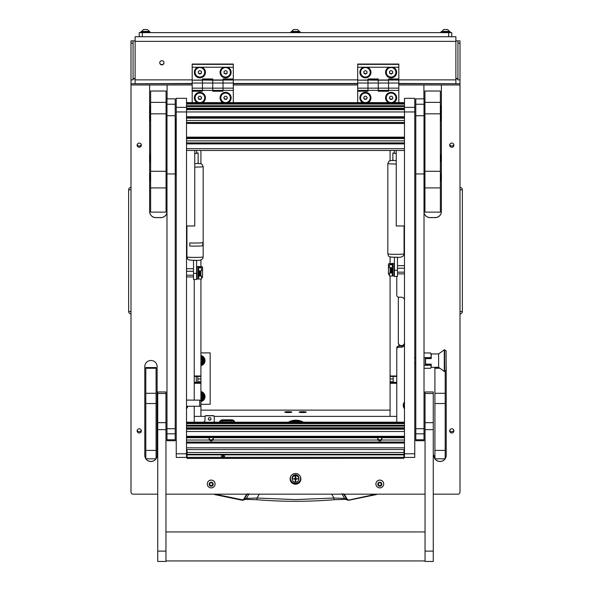<?xml version="1.0" encoding="UTF-8"?>
<svg xmlns="http://www.w3.org/2000/svg" width="591" height="591" viewBox="0 0 591 591"><rect width="100%" height="100%" fill="white"/><g stroke="black" fill="none" stroke-linecap="round" stroke-linejoin="round"><path stroke-width="0.89" d="M161.845 64.884A2.105 2.091 180 0 0 163.958 62.786A2.105 2.091 180 0 0 161.845 60.696A2.105 2.091 180 0 0 159.74 62.786A2.105 2.091 180 0 0 161.845 64.884M159.747 62.661A2.105 2.091 180 0 0 161.845 64.633A2.105 2.091 180 0 0 163.951 62.661M455.883 40.86L459.997 40.86L459.997 83.723L398.822 83.723M457.936 40.86L457.936 79.903L459.997 79.903M135.117 41.363L135.117 36.745L455.883 36.745L455.883 41.363L135.117 41.363L135.117 79.874L192.178 79.874M388.546 79.874L455.883 79.874L455.883 41.363M135.117 40.86L133.064 40.86L133.064 79.903L131.003 79.903L131.003 40.86L133.064 40.86M192.178 83.723L131.003 83.723L131.003 79.903M133.064 78.374L135.117 78.625M133.064 78.81A4.115 0.502 0 0 0 135.117 78.876M455.883 78.625L457.936 78.374M455.883 78.876A4.115 0.502 0 0 0 457.936 78.81M455.883 79.874L455.883 83.449M135.117 83.449L135.117 79.874M459.997 313.54L459.997 187.746M460.352 313.843A2.364 2.364 0 0 0 462.361 311.501L462.361 189.777A2.364 2.364 179.8 0 0 460.352 187.443M131.003 187.746L131.003 313.54M130.648 187.443A2.364 2.364 0 0 0 128.639 189.777L128.639 311.501A2.364 2.364 -0.2 0 0 130.648 313.843M200.918 352.886L210.167 352.886L210.167 404.288L200.918 404.288M196.286 376.46L196.286 382.333M343.511 493.736L346.688 499.24L344.553 498.442L333.93 498.028L331.684 494.069M341.901 493.736L344.553 498.442L345.705 499.373L334.174 499.72L333.93 498.028L295.5 499.602L257.07 498.028L256.826 499.72L245.295 499.373L246.447 498.442L242.266 499.801L214.947 494.165M246.683 494.165L243.869 499.055M345.536 499.314L348.025 500.222L346.688 499.24L347.131 499.055L344.317 494.165M377.014 494.165L376.149 494.601L377.014 494.165M376.053 494.165L376.149 494.601L348.823 500.237L347.131 499.055M214.851 494.601L242.177 500.237L214.851 494.601L213.986 494.165L214.851 494.601L214.969 494.172M245.464 499.314L242.975 500.222L242.177 500.237L242.266 499.801L242.177 500.237L242.805 500.252L243.928 499.727L247.489 493.736M376.149 494.601L348.025 500.222L376.031 494.172M249.099 493.736L246.447 498.442L257.07 498.028L259.316 494.069M200.918 362.453A2.12 2.12 0 0 0 200.918 358.737M200.918 358.242A2.571 2.571 0 0 1 200.918 362.948M200.918 398.437A2.12 2.12 0 0 0 200.918 394.722M200.918 394.219A2.571 2.571 0 0 1 200.918 398.932M200.918 356.484L202.262 356.484L203.37 358.405A4.115 4.115 0 0 0 200.918 356.609M204.634 360.599L203.526 362.519A4.115 4.115 0 0 0 203.526 358.671L204.634 360.599M200.918 364.581A4.115 4.115 0 0 0 203.37 362.785L202.262 364.706L200.918 364.706M200.918 356.772A3.96 3.96 0 0 1 200.918 364.418M200.918 401.09A4.625 4.625 0 0 0 202.004 400.691M202.388 400.469A4.625 4.625 0 0 0 204.508 396.797M204.508 396.354A4.625 4.625 0 0 0 202.388 392.69M202.004 392.468A4.625 4.625 0 0 0 200.918 392.069M200.918 391.545A5.142 5.142 0 0 1 200.918 401.614M200.918 365.105A4.625 4.625 0 0 0 202.004 364.706M202.388 364.484A4.625 4.625 0 0 0 204.508 360.813M204.508 360.377A4.625 4.625 0 0 0 202.388 356.705M202.004 356.484A4.625 4.625 0 0 0 200.918 356.085M200.918 355.56A5.142 5.142 0 0 1 200.918 365.63M200.918 392.756A3.96 3.96 0 0 1 200.918 400.403A3.96 3.96 0 0 0 200.918 392.756M200.918 400.565A4.115 4.115 0 0 0 203.37 398.77L202.262 400.691L200.918 400.691M203.526 398.504A4.115 4.115 0 0 0 203.526 394.655L204.634 396.576L203.37 398.77M200.918 392.468L202.262 392.468L203.526 394.655M203.37 394.389A4.115 4.115 0 0 0 200.918 392.594M290.1 478.858A5.4 5.356 180 0 0 295.5 484.214A5.4 5.356 180 0 0 300.9 478.858A5.4 5.356 180 0 0 295.5 473.502A5.4 5.356 180 0 0 290.1 478.858M290.115 478.481A5.4 5.356 180 0 0 295.5 483.46A5.4 5.356 180 0 0 300.885 478.481M137.119 430.898A2.105 2.091 180 0 0 139.232 432.989A2.105 2.091 180 0 0 141.338 430.898A2.105 2.091 180 0 0 139.232 428.807A2.105 2.091 180 0 0 137.119 430.898M137.223 430.27A2.105 2.091 180 0 0 141.242 430.27M137.119 145.179A2.105 2.091 180 0 0 139.232 147.27A2.105 2.091 180 0 0 141.338 145.179A2.105 2.091 180 0 0 139.232 143.088A2.105 2.091 180 0 0 137.119 145.179M137.223 144.551A2.105 2.091 180 0 0 141.242 144.551M449.662 430.898A2.105 2.091 180 0 0 451.768 432.989A2.105 2.091 180 0 0 453.881 430.898A2.105 2.091 180 0 0 451.768 428.807A2.105 2.091 180 0 0 449.662 430.898M449.758 430.27A2.105 2.091 180 0 0 453.777 430.27M449.662 145.179A2.105 2.091 180 0 0 451.768 147.27A2.105 2.091 180 0 0 453.881 145.179A2.105 2.091 180 0 0 451.768 143.088A2.105 2.091 180 0 0 449.662 145.179M449.758 144.551A2.105 2.091 180 0 0 453.777 144.551M186.52 408.78A5.349 5.304 180 0 0 187.679 406.276M404.48 401.998A5.349 5.304 180 0 0 404.48 408.78M186.52 242.45A5.349 5.304 180 0 0 186.933 241.882M404.067 241.882A5.349 5.304 180 0 0 404.48 242.45M404.48 300.28A3.081 3.058 0 0 0 401.392 297.221L398.822 297.221A2.054 2.039 180 0 1 396.768 295.182L396.768 276.448M398.822 345.971L398.822 347.22A2.054 2.039 180 0 0 396.768 349.266L396.768 348.01A2.054 2.039 0 0 1 398.822 345.971L401.392 345.971A3.081 3.058 180 0 0 404.48 342.906A3.081 3.058 180 0 1 401.392 345.971A3.081 3.058 180 0 1 398.312 342.906L398.312 299.031A3.081 3.058 180 0 1 398.903 297.221M357.703 83.723L233.297 83.723M434.91 458.697A6.169 6.124 180 0 1 433.883 455.314L433.883 455.388A6.169 6.124 180 0 0 434.91 458.771M445.193 458.771A6.169 6.124 180 0 0 446.22 455.388L446.22 366.612A6.169 6.124 180 0 0 446.116 365.497M434.946 458.823A6.169 6.124 180 0 0 445.156 458.823M156.09 458.771A6.169 6.124 180 0 0 157.117 455.388L157.117 366.612A6.169 6.124 180 0 0 150.949 360.488A6.169 6.124 180 0 0 144.78 366.612L144.78 455.388A6.169 6.124 180 0 0 145.807 458.771M145.844 458.823A6.169 6.124 180 0 0 156.054 458.823M186.933 236.23A5.349 5.304 180 0 0 186.52 235.669M404.48 235.669A5.349 5.304 180 0 0 404.067 236.23M167.09 98.845L167.09 84.971L192.178 84.971M175.217 118.318A5.747 5.703 0 0 1 176.244 120.682M176.244 172.735A5.747 5.703 0 0 1 175.217 175.099M149.612 178.283L149.612 211.504A6.169 6.124 180 0 0 155.78 217.628L160.922 217.628A6.169 6.124 180 0 0 166.987 212.62M131.003 83.723L131.003 84.971L149.612 84.971L149.612 108.116M149.612 110.125L149.612 110.879M149.612 112.896L149.612 116.279M149.612 118.289L149.612 157.095M149.612 159.105L149.612 176.266M131.003 84.971L131.003 492.126A2.054 2.039 180 0 0 133.064 494.165L157.738 494.165M165.96 494.165L425.04 494.165M433.262 494.165L457.936 494.165A2.054 2.039 180 0 0 459.997 492.126L459.997 83.723M441.388 108.116L441.388 84.971L459.997 84.971M424.013 212.62A6.169 6.124 180 0 0 430.078 217.628L435.22 217.628A6.169 6.124 180 0 0 441.388 211.504L441.388 178.283M441.388 176.266L441.388 159.105M441.388 157.095L441.388 118.289M441.388 116.279L441.388 112.896M441.388 110.879L441.388 110.125M398.822 84.971L423.91 84.971L423.91 98.845M233.297 84.971L357.703 84.971M398.822 347.22L401.392 347.22L401.392 345.971M396.768 422.181L396.768 349.266M194.232 279.506L194.232 400.129M194.232 406.276L194.232 422.181M404.48 344.161A3.081 3.058 0 0 1 401.392 347.22M441.388 84.971L423.91 84.971M167.09 84.971L149.612 84.971M166.987 117.646A5.393 5.349 180 0 0 166.064 118.717M149.612 211.43A6.169 6.124 180 0 0 155.78 217.554L160.922 217.554A6.169 6.124 180 0 0 166.987 212.546M166.064 176.982L166.987 176.982M144.78 455.314A6.169 6.124 180 0 0 145.807 458.697M145.896 458.823A6.169 6.124 180 0 0 156.002 458.823M156.09 458.697A6.169 6.124 180 0 0 157.117 455.314M434.998 458.823A6.169 6.124 180 0 0 445.104 458.823M445.193 458.697A6.169 6.124 180 0 0 446.22 455.314L446.22 366.612M424.013 212.546A6.169 6.124 180 0 0 430.078 217.554L435.22 217.554A6.169 6.124 180 0 0 441.388 211.43M166.064 176.702L166.987 176.702M175.217 173.843A5.156 5.12 180 0 0 175.741 171.582L175.741 121.583A5.156 5.12 180 0 0 175.217 119.323M166.987 117.919A5.156 5.12 180 0 0 166.064 119.131M166.064 119.19A5.127 5.09 0 0 1 166.987 117.956M175.217 119.389A5.127 5.09 0 0 1 175.712 121.583L175.712 171.582A5.127 5.09 0 0 1 175.217 173.776M166.987 176.672L166.064 176.672M166.064 176.487L166.987 176.487M166.987 118.348A4.891 4.854 180 0 0 166.064 119.796M306.264 412.119A3.568 0.436 -0 0 0 302.695 411.683A3.568 0.436 -0 0 0 299.127 412.119A3.568 0.436 -0 0 0 299.157 412.171A3.568 0.436 -0 0 0 302.695 412.555A3.568 0.436 -0 0 0 306.234 412.171A3.568 0.436 -0 0 0 306.264 412.119M291.873 412.119A3.568 0.436 -0 0 0 288.305 411.683A3.568 0.436 -0 0 0 284.736 412.119A3.568 0.436 -0 0 0 284.766 412.171A3.568 0.436 -0 0 0 288.305 412.555A3.568 0.436 -0 0 0 291.843 412.171A3.568 0.436 -0 0 0 291.873 412.119M390.082 410.117L200.918 410.117M396.768 383.293L390.082 383.293L390.082 416.382L396.768 416.382L214.245 416.382M205.07 416.382L194.232 416.382L200.918 416.382L200.918 405.928L199.684 406.276L199.684 400.129L192.688 400.129M390.082 383.293L390.082 382.576L396.768 382.576M396.768 376.46L390.082 376.46L390.082 382.576M390.082 376.46L390.082 375.994L396.768 375.994M390.082 150.483L390.082 160.53M390.082 256.856L390.082 263.564M390.082 276.115L390.082 375.994M393.17 376.46L393.17 382.333L396.768 382.333M398.312 342.573A3.081 3.058 180 0 0 401.392 345.632A3.081 3.058 180 0 0 404.48 342.573M194.232 375.994L200.918 375.994L200.918 279.181M200.918 266.63L200.918 259.914M200.918 163.604L200.918 150.483M200.918 375.994L200.918 376.46L194.232 376.46M194.232 382.576L200.918 382.576L200.918 376.46M200.918 382.576L200.918 383.293L194.232 383.293M200.918 405.951L200.918 383.293M194.232 382.333L197.83 382.333L197.83 376.46M197.793 67.234A5.548 5.511 180 0 0 199.891 77.842A5.548 5.511 180 0 0 201.982 67.234L192.178 67.234L192.178 64.057L233.297 64.057L233.297 67.234L223.494 67.234A5.548 5.511 180 0 0 225.592 77.842A5.548 5.511 180 0 0 227.69 67.234M192.178 88.14L192.178 83.036L202.454 83.036L202.454 78.965L212.738 78.965L212.738 83.036L223.021 83.036L223.021 91.213L212.738 91.213L212.738 90.379L223.021 90.379L223.021 88.14L212.738 88.14L212.738 90.379L212.738 83.036L212.738 88.14L192.178 88.14L192.178 90.379L202.454 90.379L202.454 83.036L202.454 91.213L192.178 91.213L192.178 102.62M192.178 83.036L192.178 80.177L202.454 80.177L202.454 83.036L212.738 83.036L212.738 80.177L223.021 80.177L223.021 78.965L233.297 78.965L233.297 67.234M192.178 80.177L202.454 79.984M192.178 79.984L192.178 67.234M223.021 83.036L223.021 80.177L223.021 83.036L233.297 83.036L233.297 88.14L223.021 88.14L223.021 83.036M212.738 79.984L223.021 79.984M223.494 67.234L201.982 67.234M192.178 64.367L233.297 64.367M228.362 102.62A5.548 5.511 180 0 0 225.592 92.336A5.548 5.511 180 0 0 222.822 102.62M202.661 102.62A5.548 5.511 180 0 0 199.891 92.336A5.548 5.511 180 0 0 197.113 102.62M223.021 80.014L233.297 80.051M233.297 80.177L233.297 83.036M233.297 88.14L233.297 90.379L223.021 90.379M233.297 90.379L233.297 102.62M202.454 90.586L192.178 90.586L192.178 91.213M223.021 90.586L212.738 90.586M202.454 80.051L212.738 80.177L202.454 80.051M212.738 90.379L202.454 90.379M300.376 476.56A5.142 5.105 0 0 1 295.5 483.275A5.142 5.105 0 0 1 290.358 478.178L290.358 478.089A5.142 5.105 0 0 1 290.543 476.738M300.642 478.178L300.642 478.089A5.142 5.105 0 0 0 300.457 476.738M292.227 479.235A3.443 3.413 0 0 1 295.5 474.758A3.443 3.413 0 0 1 298.773 479.235M298.943 478.089A3.443 3.413 0 0 1 298.787 479.013M292.213 479.013A3.443 3.413 0 0 1 292.057 478.089M290.358 478.178A5.142 5.105 0 0 1 290.624 476.56M295.5 481.554L295.81 479.205L298.174 478.902L295.81 478.592L295.81 476.553L295.19 476.553L295.19 478.592L292.826 478.902L295.19 479.205L295.5 481.554M295.19 481.17L295.81 481.17M298.787 478.836A3.287 3.265 180 0 0 295.5 475.511A3.287 3.265 180 0 0 292.213 478.836M295.5 482.167A3.287 3.265 180 0 0 298.787 478.902A3.287 3.265 180 0 0 295.5 475.637A3.287 3.265 180 0 0 292.213 478.902A3.287 3.265 180 0 0 295.5 482.167M292.826 478.865L295.19 479.205M295.81 479.205L298.174 478.865M219.867 422.181A3.081 3.058 0 0 1 222.504 420.703L231.761 420.703A3.081 3.058 0 0 1 234.398 422.181M232.891 422.181A2.054 2.039 180 0 0 231.761 421.848L231.761 419.824L222.504 419.824L222.504 421.848A2.054 2.039 180 0 0 221.374 422.181M231.761 421.848L222.504 421.848M219.505 422.181A3.081 3.058 0 0 1 222.504 419.824M231.761 419.824A3.081 3.058 0 0 1 234.76 422.181M363.31 67.234A5.548 5.511 180 0 0 365.408 77.842A5.548 5.511 180 0 0 367.506 67.234L357.703 67.234L357.703 64.057L398.822 64.057L398.822 67.234L389.018 67.234A5.548 5.511 180 0 0 391.109 77.842A5.548 5.511 180 0 0 393.207 67.234M357.703 88.14L357.703 83.036L367.979 83.036L367.979 78.965L378.262 78.965L378.262 83.036L388.546 83.036L388.546 91.213L378.262 91.213L378.262 90.379L388.546 90.379L388.546 88.14L378.262 88.14L378.262 90.379L378.262 83.036L378.262 88.14L357.703 88.14L357.703 90.379L367.979 90.379L367.979 83.036L367.979 91.213L357.703 91.213L357.703 102.62M357.703 83.036L357.703 80.177L367.979 80.177L367.979 83.036L378.262 83.036L378.262 80.177L388.546 80.177L388.546 78.965L398.822 78.965L398.822 67.234M357.703 80.177L367.979 79.984M357.703 79.984L357.703 67.234M388.546 83.036L388.546 80.177L388.546 83.036L398.822 83.036L398.822 88.14L388.546 88.14L388.546 83.036M378.262 79.984L388.546 79.984M389.018 67.234L367.506 67.234M357.703 64.367L398.822 64.367M393.887 102.62A5.548 5.511 180 0 0 391.109 92.336A5.548 5.511 180 0 0 388.339 102.62M368.178 102.62A5.548 5.511 180 0 0 365.408 92.336A5.548 5.511 180 0 0 362.638 102.62M388.546 80.014L398.822 80.051M398.822 80.177L398.822 83.036M398.822 88.14L398.822 90.379L388.546 90.379M398.822 90.379L398.822 102.62M367.979 90.586L357.703 90.586L357.703 91.213M388.546 90.586L378.262 90.586M367.979 80.051L378.262 80.177L367.979 80.051M378.262 90.379L367.979 90.379M204.671 97.788A4.78 4.743 180 0 0 198.65 93.164A4.78 4.743 180 0 0 195.104 97.788M195.747 100.189A4.78 4.743 180 0 0 204.671 97.818A4.78 4.743 180 0 0 198.65 93.238A4.78 4.743 180 0 0 195.747 100.189M200.777 99.347L201.671 97.818L200.777 96.289L198.997 96.289L198.103 97.818L198.997 99.347L200.777 99.347L201.583 97.678M198.192 97.678L198.997 99.059L200.777 99.059M370.188 97.788A4.78 4.743 180 0 0 364.174 93.164A4.78 4.743 180 0 0 360.628 97.788M361.271 100.189A4.78 4.743 180 0 0 370.188 97.818A4.78 4.743 180 0 0 364.174 93.238A4.78 4.743 180 0 0 361.271 100.189M366.302 99.347L367.188 97.818L366.302 96.289L364.521 96.289L363.628 97.818L364.521 99.347L366.302 99.347L367.107 97.678M363.716 97.678L364.521 99.059L366.302 99.059M230.372 97.788A4.78 4.743 180 0 0 224.351 93.164A4.78 4.743 180 0 0 220.812 97.788M221.448 100.189A4.78 4.743 180 0 0 230.372 97.818A4.78 4.743 180 0 0 224.351 93.238A4.78 4.743 180 0 0 221.448 100.189M226.479 99.347L227.372 97.818L226.479 96.289L224.698 96.289L223.812 97.818L224.698 99.347L226.479 99.347L227.284 97.678M223.893 97.678L224.698 99.059L226.479 99.059M395.896 97.788A4.78 4.743 180 0 0 389.875 93.164A4.78 4.743 180 0 0 386.329 97.788M386.972 100.189A4.78 4.743 180 0 0 395.896 97.818A4.78 4.743 180 0 0 389.875 93.238A4.78 4.743 180 0 0 386.972 100.189M392.003 99.347L392.897 97.818L392.003 96.289L390.223 96.289L389.329 97.818L390.223 99.347L392.003 99.347L392.808 97.678M389.417 97.678L390.223 99.059L392.003 99.059M204.671 72.272A4.78 4.743 180 0 0 202.277 68.128A4.78 4.743 180 0 0 195.104 72.272M197.497 76.416A4.78 4.743 180 0 0 204.671 72.309A4.78 4.743 180 0 0 202.277 68.201A4.78 4.743 180 0 0 195.104 72.309A4.78 4.743 180 0 0 197.497 76.416M201.428 73.195L201.428 71.422L199.891 70.543L198.347 71.422L198.347 73.195L199.891 74.074L201.428 73.195M198.347 71.422L198.347 72.907L199.891 73.786L201.428 72.907L201.428 71.422M370.188 72.272A4.78 4.743 180 0 0 367.801 68.128A4.78 4.743 180 0 0 360.628 72.272M363.022 76.416A4.78 4.743 180 0 0 370.188 72.309A4.78 4.743 180 0 0 367.801 68.201A4.78 4.743 180 0 0 360.628 72.309A4.78 4.743 180 0 0 363.022 76.416M366.952 73.195L366.952 71.422L365.408 70.543L363.871 71.422L363.871 73.195L365.408 74.074L366.952 73.195M363.871 71.422L363.871 72.907L365.408 73.786L366.952 72.907L366.952 71.422M230.372 72.272A4.78 4.743 180 0 0 227.978 68.128A4.78 4.743 180 0 0 220.812 72.272M223.199 76.416A4.78 4.743 180 0 0 230.372 72.309A4.78 4.743 180 0 0 227.978 68.201A4.78 4.743 180 0 0 220.812 72.309A4.78 4.743 180 0 0 223.199 76.416M227.129 73.195L227.129 71.422L225.592 70.543L224.048 71.422L224.048 73.195L225.592 74.074L227.129 73.195M224.048 71.422L224.048 72.907L225.592 73.786L227.129 72.907L227.129 71.422M395.896 72.272A4.78 4.743 180 0 0 393.503 68.128A4.78 4.743 180 0 0 386.329 72.272M388.723 76.416A4.78 4.743 180 0 0 395.896 72.309A4.78 4.743 180 0 0 393.503 68.201A4.78 4.743 180 0 0 386.329 72.309A4.78 4.743 180 0 0 388.723 76.416M392.653 73.195L392.653 71.422L391.109 70.543L389.572 71.422L389.572 73.195L391.109 74.074L392.653 73.195M389.572 71.422L389.572 72.907L391.109 73.786L392.653 72.907L392.653 71.422M186.52 407.805A4.78 4.743 180 0 0 187.103 406.276M404.48 402.966A4.78 4.743 180 0 0 404.48 407.805M403.808 405.389L403.808 405.315A4.78 4.743 180 0 1 404.48 402.899M186.52 241.475A4.78 4.743 180 0 0 186.933 240.589M186.933 237.523A4.78 4.743 180 0 0 186.52 236.636M186.933 237.456A4.78 4.743 180 0 0 186.52 236.57M404.067 240.589A4.78 4.743 180 0 0 404.48 241.475M404.48 236.636A4.78 4.743 180 0 0 404.067 237.523M404.48 236.57A4.78 4.743 180 0 0 404.067 237.456M289.575 412.525L287.027 412.525M291.097 412.392L285.512 412.392M303.973 412.525L301.425 412.525M305.488 412.392L299.903 412.392M186.52 98.313L176.244 98.313L186.52 98.313L186.52 457.375M176.244 98.342L176.244 107.37L186.52 107.37M414.756 98.313L404.48 98.313L414.756 98.313L414.756 111.95L176.244 111.95L176.244 453.792L186.52 453.792M176.244 457.375L176.244 453.792M176.244 111.95L176.244 107.37M414.756 111.95L414.756 457.375M404.48 98.342L404.48 107.37L414.756 107.37M404.48 107.37L404.48 453.792L414.756 453.792M404.48 457.375L404.48 453.792M194.749 150.483L194.749 225.976L186.52 225.976M396.251 150.483L396.251 225.976L404.48 225.976M209.14 438.419A2.105 2.091 180 0 0 209.443 439.113C210.61 440.325 211.785 440.325 212.952 439.113A2.105 2.091 180 0 0 213.255 438.419M213.307 438.145C211.896 441.063 210.492 441.063 209.088 438.145M212.162 437.022L212.952 437.717A2.105 2.091 0 0 1 212.952 440.029C211.777 441.278 210.61 441.278 209.443 440.029A2.105 2.091 0 0 1 209.443 437.717L210.233 437.022M209.088 438.685C210.499 441.241 211.903 441.241 213.307 438.685M377.745 438.419A2.105 2.091 180 0 0 378.048 439.113C379.215 440.325 380.39 440.325 381.557 439.113A2.105 2.091 180 0 0 381.86 438.419M381.912 438.145C380.501 441.063 379.097 441.063 377.693 438.145M380.767 437.022L381.557 437.717A2.105 2.091 0 0 1 381.557 440.029C380.39 441.278 379.215 441.278 378.048 440.029A2.105 2.091 0 0 1 378.048 437.717L378.838 437.022M377.693 438.685C379.104 441.241 380.508 441.241 381.912 438.685M209.657 420.208A1.337 1.33 180 0 0 210.994 418.886A1.337 1.33 180 0 0 209.657 417.556A1.337 1.33 180 0 0 208.32 418.886A1.337 1.33 180 0 0 209.657 420.208M208.32 418.79A1.337 1.33 180 0 0 209.657 420.024A1.337 1.33 180 0 0 210.987 418.79M206.06 415.636L206.06 415.82A1.027 1.019 180 0 0 205.025 416.847L205.025 416.655A1.027 1.019 0 0 1 206.06 415.636L213.255 415.636A1.027 1.019 0 0 1 214.282 416.655L214.282 422.181M214.282 416.847A1.027 1.019 180 0 0 213.255 415.82L213.255 415.636M206.06 415.82L213.255 415.82M204.006 422.181A3.081 3.058 0 0 0 205.025 419.906L205.025 416.847M203.777 422.181A3.081 3.058 180 0 0 205.025 419.721M223.021 455.476L224.816 456.104L223.021 456.828L221.219 456.104L223.021 455.476M187.037 458.32L403.963 458.32L187.037 458.431L187.037 452.492L403.963 452.492L403.963 454.871L187.037 454.863L403.963 454.871L403.963 457.331L187.037 457.331M403.963 458.32L403.963 457.331M186.52 449.618L403.963 449.537L187.037 449.603L187.037 452.492M404.48 449.618L403.963 449.618L403.963 452.492M199.684 406.253L186.52 406.276M200.918 400.462L199.684 400.129M200.918 270.996L200.918 275.413L200.423 275.908M200.297 275.96L200.297 271.04M199.477 276.012L199.477 271.018M193.516 275.236L186.52 275.236M186.52 271.284L193.516 271.284M390.577 272.85L390.082 272.355L390.082 267.93M390.703 267.982L390.703 272.894M391.523 267.959L391.523 272.946M397.484 268.218L404.48 268.218M404.48 272.17L397.484 272.17M201.531 277.859L201.708 277.844A1.027 0.842 100.2 0 0 202.558 276.78L202.558 267.538A1.027 0.842 100.2 0 0 201.708 266.622L199.492 266.814L201.531 267.812L201.531 270.752L199.064 270.959L199.064 276.13L198.657 276.086L198.657 279.033L201.531 279.033L201.531 276.093L199.064 276.13M200.371 275.901L201.531 276.093M199.064 276.093L201.088 276.078L199.95 275.901M198.657 274.852L198.657 271.993M201.531 267.812L198.657 267.812L198.657 266.371L199.064 266.364L199.064 267.812L201.125 267.812L199.078 266.814L201.479 266.578A1.027 0.842 -79.8 0 1 201.775 266.615M199.064 270.959L198.657 270.752L198.657 267.812M198.657 266.371L199.064 266.364M391.05 272.843L389.912 273.02L391.936 273.027L392.343 272.554L392.343 275.975L389.469 275.975L389.469 273.027L390.629 272.843M389.469 267.693L389.469 264.746L392.343 264.746L392.343 267.693L392.343 264.413L392.823 263.593L392.823 275.931L392.343 275.103L392.343 267.693L389.469 267.693M392.343 264.746L392.343 263.298L391.936 263.298L391.936 264.746L389.875 264.746L391.899 263.778L389.292 263.556L391.508 263.756L389.469 264.746M389.292 263.556A1.027 0.842 -100.2 0 0 388.442 264.48L388.442 273.722A1.027 0.842 -100.2 0 0 389.292 274.785L389.469 274.8M392.343 268.935L392.343 271.786M391.899 263.778L391.899 264.783L391.922 263.756M391.936 273.072L389.469 273.027M391.936 272.554L391.936 267.9M198.657 270.752L198.657 276.086L199.064 276.086M198.177 266.652L197.01 266.652L197.01 278.989L198.177 278.989L198.177 266.652L198.657 267.472M392.823 275.931L393.99 275.931L393.99 263.593L392.823 263.593M166.987 104.238L166.987 98.845L175.217 98.845L175.217 173.946L166.987 173.946L166.987 104.238L175.217 104.238M175.217 439.763L166.987 439.763L166.987 440.723L175.217 440.723L175.217 173.946M166.987 439.763L166.987 173.946M415.783 104.238L415.783 98.845L424.013 98.845L424.013 173.946L415.783 173.946L415.783 104.238L424.013 104.238M424.013 439.763L415.783 439.763L415.783 440.723L424.013 440.723L424.013 173.946M415.783 439.763L415.783 173.946M425.04 551.107L425.04 561.45L433.262 561.45L433.262 391.966L425.04 391.966L425.04 551.107L433.262 551.107M157.738 551.107L157.738 561.45L165.96 561.45L165.96 391.966L157.738 391.966L157.738 551.107L165.96 551.107M166.064 113.827L150.639 113.827L150.639 91.021L166.064 91.021L166.064 187.908L150.639 187.908L150.639 171.287L166.064 171.287M150.639 187.908L150.639 212.132L166.064 212.132L166.064 187.908M150.639 113.827L150.639 171.287M440.361 113.827L424.936 113.827L424.936 91.021L440.361 91.021L440.361 212.132L424.936 212.132L424.936 171.287L440.361 171.287M424.936 113.827L424.936 171.287M145.807 450.423L156.09 450.423L156.09 458.823L145.807 458.823L145.807 367.558L156.09 367.558L156.09 368.259L145.807 368.259M156.09 450.423L156.09 403.535L145.807 403.535M145.807 393.288L156.09 393.288L156.09 368.259M156.09 393.288L156.09 403.535M445.193 371.318L445.193 403.535L434.91 403.535L434.91 450.423L445.193 450.423L445.193 458.823L434.91 458.823L434.91 450.423M434.91 403.535L434.91 393.288L445.193 393.288M438.958 367.558L434.91 367.558L434.91 393.288M445.193 403.535L445.193 450.423M434.91 368.259L439.926 368.259M196.596 260.284L193.516 260.395L196.596 260.284M202.772 245.775L202.772 242.702A8.119 0.488 180 0 1 195.052 243.034A8.119 0.488 180 0 1 189.792 242.916L189.792 245.996L189.792 242.916A8.119 0.488 180 0 0 202.765 242.702L202.772 245.775A8.119 0.488 180 0 1 195.052 246.115A8.119 0.488 180 0 1 189.792 245.996L189.792 245.996A8.119 0.488 180 0 0 202.765 245.775M196.596 273.323L196.596 279.506L193.516 279.506L193.516 273.323L196.596 273.323L196.596 260.395M193.516 273.323L193.516 260.395M196.596 153.172L198.14 153.01L196.596 152.847M196.596 150.483L196.596 153.416L194.749 153.416M397.484 257.211L394.404 257.211M397.484 257.218L394.404 257.218M397.484 270.257L397.484 276.448L394.404 276.448L394.404 270.257L397.484 270.257L397.484 257.321M394.404 270.257L394.404 257.321M394.404 152.855L392.86 153.01L394.404 153.165M396.251 153.401L394.404 153.401L394.404 150.483M440.591 105.494L440.591 112.748A8.222 8.163 180 0 0 441.447 109.121A8.222 8.163 0 0 0 440.591 105.494L440.361 105.464M150.41 105.494A8.222 8.163 180 0 0 149.553 109.121A8.222 8.163 0 0 0 150.41 112.748L150.639 105.464M446.116 350.928L446.116 370.387L444.269 371.414L444.269 349.828L444.661 349.828L444.661 371.414L444.661 349.828L446.116 350.928M444.269 349.828L438.611 353.935L438.611 367.299L444.269 371.414M438.611 353.935L431.208 353.935L431.208 358.604L425.557 358.604L425.557 364.115L431.208 364.115L431.208 367.299L430.61 368.282L431.208 366.775L430.817 364.499L425.35 364.499L425.35 358.375L431.208 358.279M431.208 353.935L430.61 352.96L431.208 355.28L430.817 358.375M431.208 364.403L430.817 364.499M431.208 364.115L425.35 364.137L425.35 358.375M430.61 357.607L424.013 357.607M424.013 352.96L430.61 352.96M424.013 368.282L430.61 368.282M424.013 365.268L430.61 365.268M378.801 483.098A0.584 0.584 0 0 1 378.587 483.054A0.428 0.421 180 0 0 378.166 483.785A0.584 0.584 0 0 1 378.166 484.686A0.428 0.421 180 0 0 378.587 485.418A0.584 0.584 0 0 1 379.378 485.868A0.428 0.421 180 0 0 380.227 485.868A0.584 0.584 0 0 1 381.018 485.418A0.428 0.421 180 0 0 381.439 484.686A0.584 0.584 0 0 1 381.439 483.785A0.428 0.421 180 0 0 381.018 483.054A0.584 0.584 0 0 1 380.227 482.603A0.428 0.421 180 0 0 379.378 482.603A0.584 0.584 0 0 1 378.801 483.098M378.018 484.923A0.428 0.421 180 0 0 378.587 485.226A0.584 0.584 0 0 1 379.378 485.676A0.428 0.421 180 0 0 380.227 485.676A0.584 0.584 0 0 1 381.018 485.226A0.428 0.421 180 0 0 381.587 484.923M379.806 482.212A2.039 2.017 0 0 1 381.838 484.236A2.039 2.017 0 0 1 379.806 486.253A2.039 2.017 0 0 1 377.767 484.236A2.039 2.017 0 0 1 379.806 482.212M379.806 480.128A3.908 3.878 0 0 1 383.707 484.007A3.908 3.878 0 0 1 379.806 487.885A3.908 3.878 0 0 1 375.898 484.007A3.908 3.878 0 0 1 379.806 480.128M383.707 483.963L383.707 484.007A3.908 3.878 180 0 0 379.806 480.084A3.908 3.878 180 0 0 375.898 483.985L375.898 483.963M378.018 483.357A0.428 0.421 180 0 0 378.166 483.593A0.584 0.584 0 0 1 378.388 484.044L378.388 484.236M381.225 484.236L381.225 484.044A0.584 0.584 0 0 1 381.439 483.593A0.428 0.421 180 0 0 381.587 483.357M150.41 173.651A8.222 8.163 180 0 0 149.553 177.278A8.222 8.163 0 0 0 150.41 180.898L150.639 173.621M150.41 154.473A8.222 8.163 180 0 0 149.553 158.1A8.222 8.163 0 0 0 150.41 161.727L150.639 154.443M150.41 113.657A8.222 8.163 180 0 0 149.553 117.284A8.222 8.163 0 0 0 150.41 120.911L150.41 112.77L149.553 109.121L150.41 105.471M440.591 173.651L440.591 180.898A8.222 8.163 180 0 0 441.447 177.278A8.222 8.163 0 0 0 440.591 173.651L440.361 173.621M440.591 154.473L440.591 161.727A8.222 8.163 180 0 0 441.447 158.1A8.222 8.163 0 0 0 440.591 154.473L440.361 154.443M440.591 105.471L441.447 109.121L440.591 112.77L440.591 120.911A8.222 8.163 180 0 0 441.447 117.284A8.222 8.163 0 0 0 440.591 113.657M210.197 483.098A0.584 0.584 0 0 1 209.982 483.054A0.428 0.421 180 0 0 209.561 483.785A0.584 0.584 0 0 1 209.561 484.686A0.428 0.421 180 0 0 209.982 485.418A0.584 0.584 0 0 1 210.773 485.868A0.428 0.421 180 0 0 211.622 485.868A0.584 0.584 0 0 1 212.413 485.418A0.428 0.421 180 0 0 212.834 484.686A0.584 0.584 0 0 1 212.834 483.785A0.428 0.421 180 0 0 212.413 483.054A0.584 0.584 0 0 1 211.622 482.603A0.428 0.421 180 0 0 210.773 482.603A0.584 0.584 0 0 1 210.197 483.098M209.413 484.923A0.428 0.421 180 0 0 209.982 485.226A0.584 0.584 0 0 1 210.773 485.676A0.428 0.421 180 0 0 211.622 485.676A0.584 0.584 0 0 1 212.413 485.226A0.428 0.421 180 0 0 212.982 484.923M211.194 482.212A2.039 2.017 0 0 1 213.233 484.236A2.039 2.017 0 0 1 211.194 486.253A2.039 2.017 0 0 1 209.162 484.236A2.039 2.017 0 0 1 211.194 482.212M211.194 480.128A3.908 3.878 0 0 1 215.102 484.007A3.908 3.878 0 0 1 211.194 487.885A3.908 3.878 0 0 1 207.293 484.007A3.908 3.878 0 0 1 211.194 480.128M215.102 483.963L215.102 484.007A3.908 3.878 180 0 0 211.194 480.084A3.908 3.878 180 0 0 207.293 483.985L207.293 483.963M209.413 483.357A0.428 0.421 180 0 0 209.561 483.593A0.584 0.584 0 0 1 209.775 484.044L209.775 484.236M212.612 484.236L212.612 484.044A0.584 0.584 0 0 1 212.834 483.593A0.428 0.421 180 0 0 212.982 483.357M139.232 36.745L139.232 32.631L142.313 32.631L142.313 36.745M448.687 36.745L448.687 32.631L451.768 32.631L451.768 36.745M448.687 32.631L142.313 32.631M450.231 32.631L450.231 31.811L440.975 31.811L440.975 32.631M441.691 31.419L449.507 31.419L447.638 29.55L443.568 29.55L441.691 31.811M446.397 29.55L446.848 29.55M300.125 31.811L290.875 31.811L290.875 32.631L300.125 32.631L300.125 31.811M150.025 32.631L150.025 31.811L140.769 31.811L140.769 32.631M297.539 29.55L299.408 31.419L297.539 29.55L293.461 29.55L291.592 31.811M299.408 31.811L299.408 31.419L291.592 31.419L293.461 29.55M296.298 29.55L296.741 29.55M141.493 31.419L149.309 31.419L147.432 29.55L143.362 29.55L141.493 31.811M146.199 29.55L146.642 29.55M459.997 43.165L457.936 43.165M202.454 79.874L212.738 79.874M223.021 79.874L357.703 79.874M367.979 79.874L378.262 79.874M131.003 43.165L133.064 43.165M192.178 83.479L135.117 83.723M398.822 83.479L455.883 83.723M459.997 311.501L462.361 311.501M459.997 189.777L462.361 189.777M131.003 189.777L128.639 189.777M131.003 311.501L128.639 311.501M200.918 363.561A3.132 3.132 0 0 0 200.918 357.636M200.918 399.538A3.132 3.132 0 0 0 200.918 393.613M175.741 171.582L176.244 171.686M175.741 121.583L176.244 121.687M175.217 171.686L175.712 171.582M175.217 121.687L175.712 121.583M393.17 381.793L390.082 381.793M393.17 378.927L390.082 378.927M197.83 378.927L200.918 378.927M197.83 381.793L200.918 381.793M290.011 422.181A15.418 15.307 0 0 1 301.794 422.181M301.166 422.181A15.218 15.1 180 0 0 290.639 422.181M295.345 420.201A15.418 15.307 180 0 0 288.305 422.181L295.345 420.201L303.508 422.181A15.418 15.307 180 0 0 295.345 420.201M212.952 437.717L378.048 437.717M212.952 440.029L378.048 440.029M381.557 437.717L404.48 437.717M381.557 440.029L404.48 440.029M404.48 447.83L186.52 447.83M404.48 443.036L186.52 443.036M186.52 440.029L209.443 440.029M186.52 437.717L209.443 437.717M404.48 431.504L186.52 431.504M186.52 436.298L404.48 436.298M404.48 429.214L186.52 429.214M404.48 428.623L186.52 428.623L404.48 428.615M186.52 427.795L404.48 427.795M404.48 426.118L186.52 426.118L404.48 426.111M186.52 425.291L404.48 425.291M404.48 423.614L186.52 423.614L404.48 423.607M404.48 422.196L186.52 422.196L404.48 422.181M186.52 422.787L404.48 422.787M404.48 442.12L186.52 442.12M186.52 442.031L404.48 442.031L186.52 442.031M186.52 437.015L404.48 437.015L186.52 437.022M210.211 439.8L212.176 439.8M378.824 439.8L380.789 439.8M209.583 437.525L212.804 437.525M378.196 437.525L381.417 437.525M404.48 102.635L186.52 102.635M404.48 103.226L186.52 103.226M404.48 104.053L186.52 104.053L404.48 104.046M404.48 105.73L186.52 105.73M404.48 106.557L186.52 106.557L404.48 106.55M404.48 108.234L186.52 108.234M404.48 109.062L186.52 109.062M404.48 109.653L186.52 109.653M404.48 116.737L186.52 116.737M404.48 117.454L186.52 117.454L404.48 117.461M404.48 118.156L186.52 118.156M404.48 120.468L186.52 120.468M404.48 122.47L186.52 122.47L404.48 122.47M404.48 122.559L186.52 122.559M404.48 123.475L186.52 123.475M404.48 137.149L186.52 137.149M404.48 137.866L186.52 137.866L404.48 137.866M404.48 138.56L186.52 138.56M404.48 140.88L186.52 140.88M404.48 142.874L186.52 142.874L404.48 142.874M404.48 142.963L186.52 142.963M404.48 143.879L186.52 143.879M404.48 148.681L186.52 148.681M404.48 150.469L186.52 150.469L404.48 150.483M403.963 454.331L187.037 454.331L403.963 454.339M199.101 276.1L199.101 275.391L199.078 276.1M199.078 266.814L199.078 267.834L199.101 266.837M199.064 275.613L198.657 275.613M199.064 271.158L198.657 271.158M391.899 272.333L391.899 273.042L391.922 272.333M391.936 268.092L392.343 268.092M175.217 115.733L166.987 115.733M175.217 428.697L166.987 428.697M175.217 433.831L166.987 433.831M424.013 115.733L415.783 115.733M424.013 428.697L415.783 428.697M424.013 433.831L415.783 433.831M425.04 429.627L433.262 429.627M425.04 422.676L433.262 422.676M425.04 393.488L433.262 393.488M157.738 429.627L165.96 429.627M157.738 422.676L165.96 422.676M157.738 393.488L165.96 393.488M150.639 102.369L166.064 102.369M424.936 102.369L440.361 102.369M440.361 187.908L424.936 187.908M198.14 163.286L194.749 163.833M198.14 163.279L201.797 164.025L203.178 166.603A8.119 0.488 180 0 1 195.052 167.098A8.119 0.488 180 0 1 194.749 167.098M203.178 166.603L203.178 256.915A8.119 0.488 180 0 1 195.052 257.403A8.119 0.488 180 0 1 186.933 256.915L186.933 225.976M396.251 160.752L392.86 160.22M396.251 164.01A8.119 0.48 180 0 1 395.948 164.01A8.119 0.48 180 0 1 387.822 163.537L387.822 253.849A8.119 0.48 180 0 0 395.948 254.329A8.119 0.48 180 0 0 404.067 253.849C403.801 256.664 401.097 257.787 395.948 257.233C386.603 257.284 388.937 255.77 387.822 253.849M150.011 114.573A8.222 8.163 0 0 1 149.553 111.884L149.553 111.891A8.222 8.163 180 0 1 149.671 110.51L150.011 114.588M441.329 110.51A8.222 8.163 0 0 1 441.447 111.884A8.222 8.163 180 0 1 440.989 114.573L441.329 110.502M357.703 83.479L233.297 83.479M334.174 499.72C308.391 501.825 282.609 501.825 256.826 499.72M212.738 80.014L202.454 80.014M378.262 80.014L367.979 80.014M186.52 457.404L176.244 457.404M414.756 457.404L404.48 457.404M404.48 449.64L403.963 449.64M187.037 449.64L186.52 449.64M404.48 102.62L186.52 102.62M404.48 109.054L186.52 109.054M192.688 400.107L186.52 400.107M197.01 276.034L196.596 276.034M199.477 275.391L199.064 275.391M200.297 276.034L199.477 276.034M186.52 276.935L193.516 276.935M186.52 268.706L193.516 268.706M197.01 269.607L196.596 269.607M393.99 272.976L394.404 272.976M391.523 272.333L391.936 272.333M390.703 272.976L391.523 272.976M404.48 265.647L397.484 265.647M404.48 273.869L397.484 273.869M393.99 266.548L394.404 266.548M391.936 263.298L392.343 263.298M198.657 278.169L198.177 278.989M175.217 98.845L166.987 98.845M424.013 98.845L415.783 98.845M165.96 560.933L425.04 560.933M165.96 531.944L425.04 531.944M203.178 256.915C202.912 259.722 200.209 260.853 195.052 260.299C185.796 260.358 187.99 258.821 186.933 256.915M198.14 153.01L198.14 163.766M404.067 225.976L404.067 253.849M392.86 160.213L389.018 161.084L387.822 163.537M392.86 153.01L392.86 160.693M415.783 358.05L414.756 358.05M438.611 367.299L431.208 367.299M415.783 363.192L414.756 363.192M150.639 180.927L149.553 177.285M150.41 173.621L149.553 177.278M150.639 161.757L149.553 158.107L150.41 154.45M150.639 120.941L149.553 117.284L150.639 113.627M440.361 180.927L441.447 177.278L440.591 173.621M440.361 161.757L441.447 158.1L440.591 154.45M440.361 120.941L441.447 117.284L440.361 113.627M449.507 31.419L449.507 31.811M149.309 31.419L149.309 31.811"/></g></svg>
